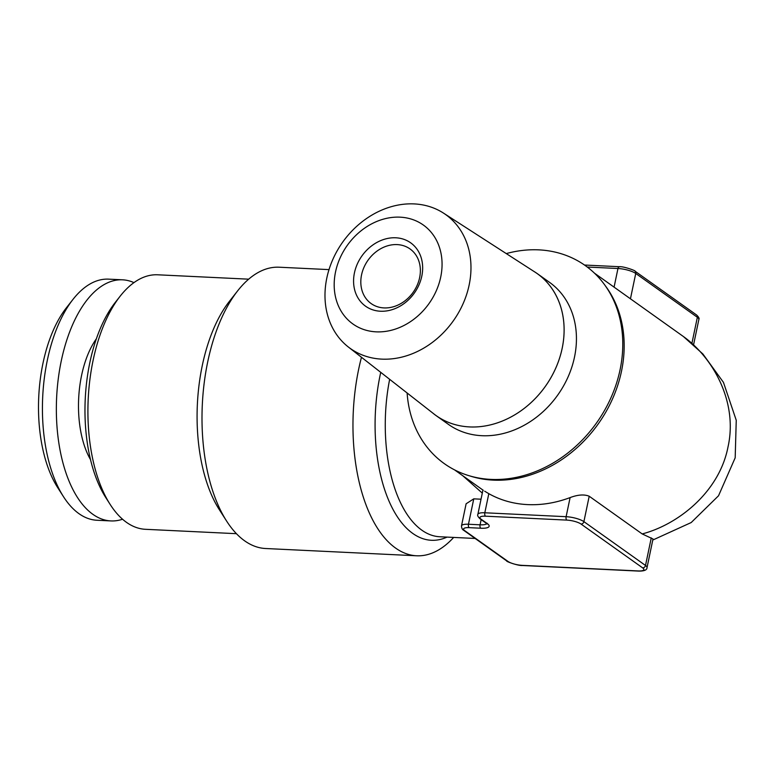 <?xml version="1.0" encoding="UTF-8"?>
<svg xmlns="http://www.w3.org/2000/svg" width="775" height="775" viewBox="0 0 775 775"><rect width="100%" height="100%" fill="white"/><g stroke="black" fill="none" stroke-linecap="round" stroke-linejoin="round"><path stroke-width="1.16" d="M133.949 282.613A120.697 60.13 92.8 0 0 122.508 279.814L108.568 279.145A120.697 60.13 92.8 0 0 73.005 299.373A120.697 60.13 92.8 0 0 63.502 496.707A120.697 60.13 92.8 0 0 78.963 513.66A120.697 60.13 92.8 0 0 96.962 520.257L110.903 520.926A120.697 60.13 92.8 0 0 122.557 519.231M122.508 279.814A120.697 60.13 92.8 0 0 58.251 378.946A120.697 60.13 92.8 0 0 92.893 514.329A120.697 60.13 92.8 0 0 110.903 520.926M73.005 299.373L66.359 307.84A109.972 54.793 92.8 0 0 57.699 487.63L63.502 496.707M395.793 237.789A38.895 32.124 125.4 0 1 421.803 276.123A38.895 32.124 125.4 0 1 380.448 311.23A38.895 32.124 125.4 0 1 354.437 272.887A38.895 32.124 125.4 0 1 395.793 237.789M397.197 244.6A33.528 27.687 125.4 0 1 410.023 248.94A33.528 27.687 125.4 0 1 417.173 285.248A33.528 27.687 125.4 0 1 383.974 307.917A33.528 27.687 125.4 0 1 371.157 303.577A33.528 27.687 125.4 0 1 364.008 267.268A33.528 27.687 125.4 0 1 397.197 244.6M414.189 203.912A82.189 67.88 -54.6 0 0 333.444 258.085A82.189 67.88 -54.6 0 0 348.295 346.968A82.189 67.88 -54.6 0 0 381.765 359.125A82.189 67.88 -54.6 0 0 463.76 302.153A82.189 67.88 -54.6 0 0 443.513 213.115A82.189 67.88 -54.6 0 0 414.189 203.912M348.295 346.968L434.019 414.024A87.149 71.978 -54.6 0 0 469.514 426.909A87.168 71.997 125.4 0 1 436.17 415.662A87.168 71.997 125.4 0 1 432.712 412.998M400.103 217.165A60.731 50.162 -54.6 0 0 335.527 271.977A60.731 50.162 -54.6 0 0 376.146 331.845A60.731 50.162 -54.6 0 0 440.723 277.033A60.731 50.162 -54.6 0 0 400.103 217.165M533.587 271.202A87.168 71.997 125.4 0 1 537.23 273.594L549.553 282.362A87.168 71.997 125.4 0 1 568.143 376.766A87.168 71.997 125.4 0 1 481.827 435.695A87.168 71.997 125.4 0 1 448.493 424.429L436.17 415.662M506.269 253.59A121.549 100.392 125.4 0 1 538.79 249.86A121.549 100.392 125.4 0 1 618.605 313.739A121.549 100.392 125.4 0 1 500.786 479.367A121.549 100.392 125.4 0 1 490.846 479.396A121.549 100.392 125.4 0 1 407.117 392.983M248.678 279.174L157.732 274.796A127.4 63.472 92.8 0 0 120.193 296.147A127.4 63.472 92.8 0 0 110.166 504.448A127.4 63.472 92.8 0 0 126.48 522.34A127.4 63.472 92.8 0 0 145.487 529.306L236.423 533.684M329.007 269.613L279.165 267.21A140.818 70.157 92.8 0 0 237.673 290.809A140.818 70.157 92.8 0 0 226.591 521.033A140.818 70.157 92.8 0 0 244.619 540.814A140.818 70.157 92.8 0 0 265.631 548.516L416.611 555.782A140.818 70.157 -87.2 0 1 395.608 548.08A140.818 70.157 -87.2 0 1 361.47 357.275M453.675 537.424A140.818 70.157 -87.2 0 1 416.611 555.782M652.783 540.039L691.203 522.544L718.522 495.777L735.184 457.802L736.25 420.273L723.453 382.375L702.886 353.981L683.424 336.544C712.893 357.614 738.11 401.954 728.006 446.952C719.258 492.202 678.009 524.597 642.184 533.927L589.203 496.233C584.263 494.208 577.898 494.663 570.109 497.589A120.697 99.684 125.4 0 1 527.581 504.603A120.697 99.684 125.4 0 1 488.812 493.675L484.675 491.205M642.184 533.927L652.996 538.974L647.018 567.639A13.408 3.536 11.8 0 0 645.507 565.459L651.262 537.889M469.166 527.659A10.724 2.829 -168.2 0 0 464.797 530.72L507.925 561.391A10.724 2.829 -168.2 0 0 522.147 565.353L638.29 570.942A10.724 2.829 -168.2 0 0 642.649 567.881L581.047 524.055A10.724 2.829 -168.2 0 0 566.825 520.102L485.518 516.189A10.724 2.829 -168.2 0 0 481.159 519.25L487.32 523.629A16.091 4.243 11.8 0 1 480.771 528.221L469.166 527.659A2.683 1.337 -87.2 0 1 468.458 524.249A13.408 3.536 11.8 0 0 461.493 525.886L466.114 503.779L473.767 498.848L481.033 499.197M482.302 493.113L462.694 475.666M594.444 273.149L683.424 336.544M237.673 290.809L229.361 301.397A127.4 63.472 92.8 0 0 219.335 509.698L226.591 521.033M120.193 296.147L115.204 302.502A119.36 59.462 92.8 0 0 105.817 497.637L110.166 504.448M537.23 273.594A87.168 71.997 125.4 0 1 555.82 367.999A87.168 71.997 125.4 0 1 469.505 426.928A87.149 71.978 -54.6 0 0 556.45 366.507A87.149 71.978 -54.6 0 0 534.973 272.093L443.513 213.115M96.332 338.859A76.444 38.082 92.8 0 0 81.588 375.391A76.444 38.082 92.8 0 0 90.52 459.643M605.207 285.626A120.697 99.684 125.4 0 1 605.74 412.213A120.697 99.684 125.4 0 1 493.171 480.122A120.697 99.684 125.4 0 1 469.834 475.937M447.049 537.104A124.63 62.087 -87.2 0 1 412.823 533.471A124.63 62.087 -87.2 0 1 380.738 372.349M389.651 379.314A120.697 60.13 92.8 0 0 421.813 530.158A120.697 60.13 92.8 0 0 439.812 536.755L475.143 538.46M614.081 287.118L617.966 268.508L587.256 267.036M630.433 298.85L635.742 273.459A13.408 3.536 -168.2 0 0 617.966 268.508A2.683 1.337 92.8 0 1 619.332 266.707C623.739 266.232 636.73 271.105 634.977 271.153A2.683 2.218 125.4 0 1 635.742 273.459L697.355 317.285A2.683 2.218 -54.6 0 0 696.58 314.979C698.759 317.072 699.515 318.564 698.866 319.465A13.408 3.536 -168.2 0 0 697.355 317.285L691.901 343.403M480.771 528.221A2.683 1.337 -87.2 0 1 480.074 524.811L468.458 524.249L473.767 498.848M486.778 523.658A13.408 3.536 -168.2 0 1 480.074 524.811L481.159 519.628M481.159 519.25A2.683 2.218 -54.6 0 1 480.132 518.901C477.962 516.809 477.206 515.317 477.855 514.416A13.408 3.536 11.8 0 1 484.821 512.779L566.118 516.692A13.408 3.536 11.8 0 1 583.895 521.633L589.203 496.233M581.047 524.055A2.683 2.218 125.4 0 0 583.895 521.633L645.507 565.459A2.683 2.218 125.4 0 1 642.649 567.881M566.825 520.102A2.683 1.337 92.8 0 1 566.118 516.692L570.109 497.589M485.518 516.189A2.683 1.337 92.8 0 1 484.821 512.779L488.812 493.675M619.729 266.862A2.683 1.337 92.8 0 0 619.332 266.707L584.495 265.031M487.32 523.629A2.683 2.218 125.4 0 1 486.293 523.28L487.126 524.016L487.039 523.164M464.797 530.72A2.683 2.218 125.4 0 1 463.77 530.371L506.898 561.052C505.067 561.061 518.175 565.992 522.544 565.498L638.687 571.088A2.683 1.337 -87.2 0 1 638.29 570.942M507.925 561.391A2.683 2.218 125.4 0 1 506.898 561.052M483.271 490.304L454.518 469.853M693.557 344.865L698.866 319.465M477.855 514.416L482.941 490.071M634.977 271.153L696.58 314.979M480.132 518.901L486.293 523.28M461.493 525.886C461.59 528.133 462.346 529.625 463.77 530.371M638.687 571.088C644.209 571.165 646.989 570.022 647.018 567.639"/></g></svg>
